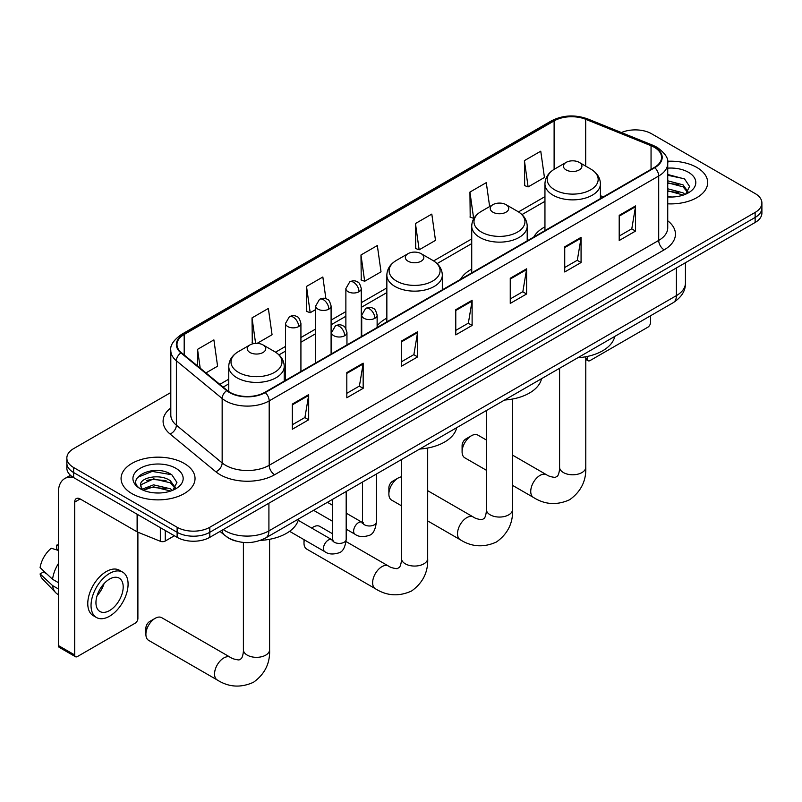 <?xml version="1.0" encoding="UTF-8"?>
<svg xmlns="http://www.w3.org/2000/svg" width="802" height="802" viewBox="0 0 802 802"><rect width="100%" height="100%" fill="white"/><g stroke="black" fill="none" stroke-linecap="round" stroke-linejoin="round"><path stroke-width="1.2" d="M386.855 318.143A40.832 23.579 0 0 0 377.13 325.893M471.726 269.131A40.832 23.579 0 0 0 460.518 279.357M544.949 226.856A40.832 23.579 0 0 0 533.731 237.081M235.828 541.019A23.118 13.343 180 0 1 226.495 536.648M170.806 392.519L73.614 448.629A23.118 13.343 0 0 0 66.847 458.072L66.847 468.137A23.118 13.343 0 0 0 73.614 477.571L177.122 537.33A23.118 13.343 0 0 0 209.803 537.33L755.133 222.485A23.118 13.343 0 0 0 761.9 213.051L761.9 208.019A23.118 13.343 0 0 1 755.133 217.452A23.118 13.343 0 0 0 761.9 208.019L761.9 202.986A23.118 13.343 0 0 0 755.133 193.553L651.625 133.794A23.118 13.343 0 0 0 621.41 132.551M66.847 458.072A23.118 13.343 0 0 0 73.614 467.506L177.122 527.265A23.118 13.343 0 0 0 209.803 527.265L209.803 532.297L755.133 217.452L209.803 532.297A23.118 13.343 0 0 1 177.122 532.297A23.118 13.343 0 0 0 209.803 532.297L209.803 537.33M73.614 467.506L73.614 472.538L177.122 532.297L73.614 472.538A23.118 13.343 0 0 1 66.847 463.105A23.118 13.343 0 0 0 73.614 472.538L73.614 477.571M696.838 167.448A36.982 21.353 0 0 0 667.585 161.272A36.982 21.353 0 0 1 696.838 167.448A36.982 21.353 0 0 1 707.675 182.545A36.982 21.353 0 0 0 696.838 167.448M184.199 463.416A36.982 21.353 0 0 0 143.899 458.784A36.982 21.353 0 0 0 121.072 478.513A36.982 21.353 0 0 0 131.899 493.611A36.982 21.353 0 0 0 172.209 498.242A36.982 21.353 0 0 0 195.036 478.513A36.982 21.353 0 0 0 184.199 463.416A36.982 21.353 0 0 0 143.899 458.784A36.982 21.353 0 0 0 121.072 478.513A36.982 21.353 0 0 0 131.899 493.611A36.982 21.353 0 0 0 172.209 498.242A36.982 21.353 0 0 0 195.036 478.513A36.982 21.353 0 0 0 184.199 463.416M654.342 147.317A24.651 14.235 180 0 1 661.57 157.382A24.651 14.235 180 0 1 654.342 167.448L264.83 392.328A24.651 14.235 180 0 1 227.197 390.434L181.432 352.69A24.651 14.235 180 0 1 176.971 344.529A24.651 14.235 180 0 1 184.189 334.464L554.112 120.891A24.651 14.235 180 0 1 585.691 119.297L651.054 145.723A24.651 14.235 180 0 1 654.342 147.317M654.783 147.067A25.273 14.586 0 0 0 651.404 145.433L586.041 119.007A25.273 14.586 0 0 0 553.681 120.641L183.758 334.213A25.273 14.586 0 0 0 180.931 352.9L226.695 390.634A25.273 14.586 0 0 0 265.262 392.579L654.783 167.698A25.273 14.586 0 0 0 654.783 147.067M292.339 404.068L292.339 429.23L308.68 419.787L308.68 394.624L292.339 404.068M292.339 424.759L304.93 417.491L308.62 395.466A6.165 3.559 -120 0 0 308.68 394.624M304.82 417.561L308.68 419.787M346.815 372.609L346.815 397.772L363.166 388.338L363.166 363.176L346.815 372.609M346.815 393.311L359.406 386.043L363.095 364.008A6.165 3.559 -120 0 0 363.166 363.176M359.296 386.103L363.166 388.338M401.301 341.161L401.301 366.324L417.642 356.89L417.642 331.727L401.301 341.161M401.301 361.862L413.882 354.594L417.571 332.559A6.165 3.559 -120 0 0 417.642 331.727M413.772 354.654L417.642 356.89M619.204 215.347L619.204 240.51L635.555 231.076L635.555 205.913L619.204 215.347M619.204 236.049L631.796 228.781L635.485 206.746A6.165 3.559 -120 0 0 635.555 205.913M631.685 228.841L635.555 231.076M564.728 246.805L564.728 271.968L581.069 262.525L581.069 237.362L564.728 246.805M564.728 267.497L577.32 260.229L581.009 238.204A6.165 3.559 -120 0 0 581.069 237.362M577.209 260.299L581.069 262.525M510.252 278.254L510.252 303.417L526.593 293.983L526.593 268.82L510.252 278.254M510.252 298.956L522.844 291.687L526.533 269.652A6.165 3.559 -120 0 0 526.593 268.82M522.734 291.748L526.593 293.983M455.777 309.702L455.777 334.865L472.117 325.432L472.117 300.269L455.777 309.702M455.777 330.404L468.358 323.136L472.047 301.111A6.165 3.559 -120 0 0 472.117 300.269M468.248 323.206L472.117 325.432M667.735 203.828A36.982 21.353 0 0 0 707.675 182.545A36.982 21.353 0 0 1 667.735 203.828M209.803 527.265L755.133 212.42A23.118 13.343 0 0 0 761.9 202.986M257.091 343.376L272.058 334.735L268.369 308.449L252.028 317.883L252.289 342.895M205.954 372.91L217.583 366.193L213.893 339.898L197.553 349.341L197.553 365.983M415.456 223.527L419.145 249.813L435.496 240.379L431.807 214.094L415.456 223.527L415.727 248.54M489.641 206.555L486.283 182.635L469.942 192.079L470.203 217.081M524.418 160.621L528.107 186.916L544.448 177.473L540.759 151.187L524.418 160.621L524.678 185.633M325.893 298.705L322.845 277.001L306.504 286.434L306.765 311.447M360.98 254.976L364.669 281.271L381.02 271.838L377.331 245.542L360.98 254.976L361.251 279.988M364.669 281.271L360.98 279.888M419.145 249.813L415.456 248.44M469.942 192.079L473.631 218.365L474.112 218.084M473.631 218.365L469.942 216.991M528.107 186.916L524.418 185.533M306.504 286.434L310.194 312.72L315.687 309.552M310.194 312.72L306.504 311.346M254.064 343.557L252.028 342.795M252.028 317.883L255.607 343.396M197.553 349.341L200.189 368.158M667.735 196.781L672.317 197.011M667.735 188.791L683.003 192.811L685.038 194.445M667.735 190.786L683.364 195.066M667.735 180.801L683.003 184.821L688.006 191.738M667.735 182.796L683.003 186.826L687.605 192.249M667.735 196.941A25.113 14.496 0 0 0 688.447 192.801A25.113 14.496 0 0 0 688.447 172.29A25.113 14.496 0 0 0 667.735 168.149M685.63 194.204L689.57 186.475L684.587 178.976L667.735 174.485M667.735 175.267L684.246 178.746M667.735 183.257L678.692 184.62M667.735 191.237L678.692 192.61M585.781 358.093L587.335 358.995A3.85 2.226 120 0 0 588.137 360.76A3.85 2.226 120 0 0 590.061 360.569L647.805 327.226A3.85 2.226 120 0 0 650.532 322.514L650.532 315.767M587.335 358.995L587.335 356.439M462.092 451.817L462.092 445.521A5.393 3.118 -60 0 1 465.912 438.915L471.355 435.777A13.093 7.559 120 0 0 462.092 451.817A13.093 7.559 120 0 0 464.809 457.812L486.373 470.263M566.142 169.934A9.243 5.333 0 0 0 579.224 169.934A9.243 5.333 0 0 0 579.224 162.385L590.703 169.011A25.484 14.707 0 0 1 590.703 189.813A25.484 14.707 0 0 1 554.663 189.813A25.484 14.707 0 0 1 554.663 169.011C548.398 172.741 545.149 177.683 544.949 183.858A27.739 16.01 0 0 0 553.069 195.187A27.739 16.01 0 0 0 583.295 198.655A27.739 16.01 0 0 0 600.417 183.858C600.217 177.683 596.979 172.741 590.703 169.011L579.224 162.385A9.243 5.333 0 0 0 566.142 162.385A9.243 5.333 0 0 0 566.142 169.934M577.781 357.772A42.376 24.461 0 0 0 614.753 336.429M486.373 440.007L477.902 435.125A13.093 7.559 120 0 0 471.355 435.777L465.912 438.915M388.88 494.082L388.88 487.796A5.393 3.118 -60 0 1 392.689 481.19L398.133 478.042A13.093 7.559 120 0 0 388.88 494.082A13.093 7.559 120 0 0 391.587 500.077L401.491 505.801M492.929 212.199A9.243 5.333 0 0 0 506.002 212.199A9.243 5.333 0 0 0 506.002 204.65L517.48 211.287A25.484 14.707 0 0 1 517.48 232.089A25.484 14.707 0 0 1 481.451 232.089A25.484 14.707 0 0 1 481.451 211.287C475.175 215.006 471.937 219.959 471.726 226.134A27.739 16.01 0 0 0 479.857 237.452A27.739 16.01 0 0 0 510.082 240.931A27.739 16.01 0 0 0 527.205 226.134C526.994 219.959 523.756 215.006 517.48 211.287L506.002 204.65A9.243 5.333 0 0 0 492.929 204.65A9.243 5.333 0 0 0 492.929 212.199M504.558 400.048A42.376 24.461 0 0 0 541.53 378.694M401.491 476.839A13.093 7.559 120 0 0 398.133 478.042L392.689 481.19M332.309 533.621L319.808 526.403A13.093 7.559 120 0 0 313.261 527.044L311.587 528.017L313.261 527.044A13.093 7.559 120 0 0 311.717 528.087M304.369 539.866A13.093 7.559 120 0 0 303.998 543.084A13.093 7.559 120 0 0 306.715 549.089L375.356 588.718A13.093 7.559 -60 0 1 373.341 578.222A13.093 7.559 -60 0 1 381.902 566.673A13.093 7.559 -60 0 1 388.449 566.032C390.253 567.375 393.13 568.267 397.09 568.708L399.486 567.325C401.15 564.949 401.692 559.455 401.491 558.503A13.093 7.559 180 0 0 405.331 563.846A13.093 7.559 180 0 0 423.847 563.846A13.093 7.559 180 0 0 427.687 558.503C428.248 572.057 422.875 582.894 411.566 591.004C398.885 596.738 386.815 595.976 375.356 588.718M408.048 261.201A9.243 5.333 0 0 0 421.13 261.201A9.243 5.333 0 0 0 421.13 253.663L432.609 260.289A25.484 14.707 0 0 1 432.609 281.091A25.484 14.707 0 0 1 396.569 281.091A25.484 14.707 0 0 1 396.569 260.289C390.293 264.008 387.055 268.961 386.855 275.136A27.739 16.01 0 0 0 394.975 286.454A27.739 16.01 0 0 0 425.2 289.933A27.739 16.01 0 0 0 442.323 275.136C442.123 268.961 438.884 264.008 432.609 260.289L421.13 253.663A9.243 5.333 0 0 0 408.048 253.663A9.243 5.333 0 0 0 408.048 261.201M419.687 449.05A42.376 24.461 0 0 0 456.659 427.707M145.904 634.362L145.904 628.076A5.393 3.118 -60 0 1 149.713 621.47L155.167 618.322A13.093 7.559 120 0 0 145.904 634.362A13.093 7.559 120 0 0 148.621 640.357L217.262 679.986A13.093 7.559 -60 0 1 215.247 669.5A13.093 7.559 -60 0 1 223.808 657.951A13.093 7.559 -60 0 1 230.354 657.309C232.159 658.642 235.036 659.535 238.996 659.976L241.392 658.592C243.056 656.216 243.597 650.733 243.397 649.77A13.093 7.559 180 0 0 247.237 655.124A13.093 7.559 180 0 0 265.753 655.124A13.093 7.559 180 0 0 269.592 649.77C270.154 663.334 264.78 674.161 253.472 682.281C240.79 688.016 228.72 687.254 217.262 679.986M249.953 352.479A9.243 5.333 0 0 0 263.036 352.479A9.243 5.333 0 0 0 263.036 344.93L274.515 351.557A25.484 14.707 0 0 1 274.515 372.369A25.484 14.707 0 0 1 238.475 372.369A25.484 14.707 0 0 1 238.475 351.557C232.199 355.286 228.961 360.238 228.76 366.414A27.739 16.01 0 0 0 236.881 377.732A27.739 16.01 0 0 0 267.106 381.201A27.739 16.01 0 0 0 284.229 366.414C284.028 360.238 280.79 355.286 274.515 351.557L263.036 344.93A9.243 5.333 0 0 0 249.953 344.93A9.243 5.333 0 0 0 249.953 352.479M260.349 540.398A42.376 24.461 0 0 0 298.565 518.974M230.354 657.309L161.713 617.67A13.093 7.559 120 0 0 155.167 618.322L149.713 621.47M165.272 530.483L165.272 541.029L174.395 535.756M73.353 477.421A30.817 17.794 -120 0 0 64.741 478.563A30.817 17.794 -120 0 0 58.356 492.669L58.356 645.53L74.706 654.963L74.706 502.102A7.709 4.451 60 0 1 76.3 498.573A7.709 4.451 60 0 1 80.15 498.954L137.112 531.846L137.112 514.232M74.706 654.963A3.85 2.226 120 0 0 75.498 656.728L59.158 647.294A3.85 2.226 -60 0 1 58.356 645.53M75.498 656.728A3.85 2.226 120 0 0 77.423 656.537L135.167 623.194A3.85 2.226 120 0 0 137.894 618.482L137.894 532.207M165.272 541.029A3.85 2.226 180 0 1 160.34 541.28L137.623 532.097A3.85 2.226 180 0 1 137.112 531.846M109.563 610.553A19.258 11.118 120 0 0 122.155 593.58A19.258 11.118 120 0 0 119.197 578.142A19.258 11.118 120 0 0 109.563 579.104A19.258 11.118 120 0 0 96.982 596.076A19.258 11.118 120 0 0 99.939 611.505A19.258 11.118 120 0 0 109.563 610.553M97.122 595.625A19.258 11.118 120 0 0 104.039 583.645M58.356 545.621L56.721 545.119L56.721 548.989L58.356 549.931M122.666 572.137L119.398 570.252A26.195 15.128 120 0 0 106.295 571.555A26.195 15.128 120 0 0 89.182 594.633A26.195 15.128 120 0 0 93.202 615.625L96.471 617.51A26.195 15.128 120 0 0 109.563 616.217A26.195 15.128 120 0 0 126.676 593.129A26.195 15.128 120 0 0 122.666 572.137A26.195 15.128 120 0 0 109.563 573.44A26.195 15.128 120 0 0 92.451 596.518A26.195 15.128 120 0 0 96.471 617.51M58.356 563.626A25.423 14.677 120 0 0 52.571 579.295L40.1 567.626A20.03 11.569 120 0 1 51.278 548.267L58.356 550.413M58.356 582.633L52.571 579.295M46.847 573.941L43.448 571.976L40.1 573.911L52.571 585.59L58.356 588.929M52.571 585.59A25.423 14.677 120 0 0 55.709 592.688A25.423 14.677 120 0 0 57.634 594.202L58.356 594.623M58.356 544.668A20.03 11.569 120 0 0 56.721 545.119M40.1 573.911A20.03 11.569 120 0 0 42.466 578.904L55.709 592.688M153.874 492.809L159.688 492.979M142.335 489.13L153.543 484.849L170.365 488.779L172.4 490.413M143.368 490.202L153.543 486.844L170.726 491.035M142.505 489.902L140.711 485.681A17.413 10.055 0 0 0 143.518 490.343M175.367 487.706L170.365 480.789C159.909 473 138.405 477.812 140.711 485.681L140.641 484.919M140.751 485.932L141.232 484.639L153.543 478.854L170.365 482.794L174.976 488.217M172.991 490.172L176.931 482.443L171.949 474.944C154.335 462.273 123.017 478.964 141.102 489.2L141.994 489.751M175.808 468.258A25.113 14.496 0 0 0 140.29 468.258A25.113 14.496 0 0 0 140.29 488.769A25.113 14.496 0 0 0 175.808 488.769A25.113 14.496 0 0 0 175.808 468.258M137.423 477.461L152.179 471.406L171.618 474.714M146.636 480.408L152.179 479.395L166.054 480.588M146.636 488.388L152.179 487.385L166.054 488.578M223.267 529.561A30.817 17.794 0 0 0 225.332 530.884A30.817 17.794 0 0 0 268.911 530.884L676.407 295.617A30.817 17.794 0 0 0 685.439 283.036C685.66 290.685 681.59 297.231 673.219 302.675L265.723 537.931A15.408 8.892 60 0 0 268.911 530.884L268.911 503.205M676.407 267.938L676.407 295.617A15.408 8.892 60 0 1 673.219 302.675M222.014 530.282A15.408 10.306 129.5 0 0 224.7 535.295L220.019 531.435M755.133 222.485L755.133 212.42M177.122 537.33L177.122 527.265M667.735 220.781A38.526 22.235 180 0 1 664.156 249.853L274.635 474.734A7.709 4.451 60 0 1 269.191 465.3L658.703 240.42A30.817 17.794 0 0 0 667.735 227.838L667.735 163.418A30.817 17.794 180 0 1 658.703 175.999A7.709 4.451 -120 0 0 654.783 167.698M274.635 474.734A38.526 22.235 180 0 1 220.159 474.734A38.526 22.235 180 0 1 215.838 471.766L170.074 434.032A38.526 22.235 180 0 1 170.806 407.927M225.603 465.3A30.817 17.794 0 0 0 269.191 465.3L269.191 400.89A30.817 17.794 180 0 1 222.154 398.514L176.38 360.77A30.817 17.794 180 0 1 170.806 350.564L170.806 414.985A30.817 17.794 0 0 0 176.38 425.19L222.154 462.924A30.817 17.794 0 0 0 225.603 465.3M667.735 163.418C668.758 158.606 665.219 153.242 657.109 147.317L653.059 145.342A7.709 3.609 112 0 0 651.404 145.433M653.059 145.342L587.696 118.927C574.934 114.405 562.814 115.057 551.355 120.891A7.709 4.451 60 0 1 553.681 120.641M183.758 334.213A7.709 4.451 -120 0 0 181.432 334.464C173.433 340.208 169.894 345.582 170.806 350.564M180.931 352.9A7.709 5.153 129.5 0 0 176.38 360.77L176.38 425.19A7.709 5.153 -50.5 0 1 170.074 434.032M587.696 118.927A7.709 3.609 112 0 0 586.041 119.007M226.695 390.634A7.709 5.153 129.5 0 0 222.154 398.514L222.154 462.924A7.709 5.153 -50.5 0 1 215.838 471.766M265.262 392.579A7.709 4.451 60 0 1 269.191 400.89L658.703 175.999L658.703 240.42A7.709 4.451 60 0 0 664.156 249.853M184.189 334.464L184.189 354.975M651.054 145.723L651.054 169.342M585.691 119.297L585.691 166.114M603.345 196.891L600.417 195.708M554.112 120.891L554.112 169.342M544.949 196.64L518.503 211.908M471.726 238.916L433.631 260.911M386.855 287.918L361.281 302.685M345.873 311.577L331.096 320.108M315.687 329L300.92 337.532M285.512 346.424L275.537 352.188M228.76 379.186L219.828 384.348M455.777 310.504L472.047 301.111M510.252 279.056L526.533 269.652M564.728 247.597L581.009 238.204M619.204 216.149L635.485 206.746M401.301 341.953L417.571 332.559M346.815 373.411L363.095 364.008M292.339 404.86L308.62 395.466M585.781 356.75L585.781 467.225A13.093 7.559 180 0 1 581.941 472.568A13.093 7.559 180 0 1 563.425 472.568A13.093 7.559 180 0 1 559.585 467.225C559.786 468.178 559.245 473.671 557.58 476.047L555.184 477.431C551.225 476.989 548.347 476.097 546.543 474.754L512.558 455.135M585.781 467.225C586.342 480.779 580.969 491.616 569.661 499.726C556.979 505.46 544.909 504.699 533.45 497.44A13.093 7.559 -60 0 1 531.445 486.944A13.093 7.559 -60 0 1 539.997 475.406A13.093 7.559 -60 0 1 546.543 474.754M512.558 399.025L512.558 509.501A13.093 7.559 180 0 1 508.729 514.844A13.093 7.559 180 0 1 490.202 514.844A13.093 7.559 180 0 1 486.373 509.501C486.563 510.453 486.022 515.937 484.368 518.313L481.972 519.706C478.012 519.265 475.125 518.373 473.33 517.029L427.687 490.674M512.558 509.501C513.12 523.054 507.746 533.881 496.438 542.002C483.766 547.736 471.696 546.974 460.228 539.716A13.093 7.559 -60 0 1 458.223 529.22A13.093 7.559 -60 0 1 466.774 517.671A13.093 7.559 -60 0 1 473.33 517.029M374.875 318.294A7.709 4.451 0 0 0 377.13 315.146C375.907 310.695 374.694 308.509 373.471 308.59C371.246 307.026 368.609 306.986 365.572 308.479A7.709 4.451 60 0 1 369.431 308.86A7.709 4.451 -120 0 1 374.875 318.294A7.709 4.451 0 0 1 363.978 318.294A7.709 4.451 0 0 1 361.722 315.146L365.572 308.479M346.183 529.15L355.065 534.282A6.937 4 -60 0 1 354.003 528.718A6.937 4 -60 0 1 358.534 522.613A6.937 4 -60 0 1 358.835 522.443A6.937 4 -60 0 1 362.003 522.272L346.183 513.14M362.895 522.964L362.273 523.475L362.494 521.982A6.937 4 -0 0 0 364.519 524.809A6.937 4 -0 0 0 374.013 524.989A6.937 4 -0 0 0 376.359 521.982C375.406 530.032 372.92 534.533 368.88 535.475C363.085 537.24 358.484 536.839 355.065 534.282M344.69 335.717A7.709 4.451 0 0 0 346.955 332.569C345.732 328.118 344.509 325.933 343.296 326.013C341.061 324.449 338.434 324.409 335.396 325.903A7.709 4.451 60 0 1 339.246 326.284A7.709 4.451 -120 0 1 344.69 335.717A7.709 4.451 0 0 1 333.802 335.717A7.709 4.451 0 0 1 331.537 332.569L335.396 325.903M289.582 531.325L324.88 551.706A6.937 4 -60 0 1 323.818 546.142A6.937 4 -60 0 1 328.349 540.037A6.937 4 -60 0 1 328.66 539.866A6.937 4 -60 0 1 331.817 539.696L298.224 520.298M332.71 540.388L332.088 540.909L332.309 539.405A6.937 4 -0 0 0 334.344 542.242A6.937 4 -0 0 0 343.827 542.413A6.937 4 -0 0 0 346.183 539.405C345.231 547.455 342.735 551.956 338.695 552.899C332.9 554.663 328.299 554.262 324.88 551.706M359.025 291.717A7.709 4.451 0 0 0 361.281 288.57C360.058 284.119 358.835 281.933 357.622 282.013C355.386 280.439 352.76 280.409 349.722 281.903A7.709 4.451 60 0 1 353.572 282.284A7.709 4.451 -120 0 1 359.025 291.717A7.709 4.451 0 0 1 348.128 291.717A7.709 4.451 0 0 1 345.873 288.57L349.722 281.903M328.84 309.141A7.709 4.451 0 0 0 331.096 305.993C329.873 301.542 328.66 299.357 327.437 299.437C325.211 297.873 322.574 297.833 319.537 299.326A7.709 4.451 60 0 1 323.396 299.707A7.709 4.451 -120 0 1 328.84 309.141A7.709 4.451 0 0 1 317.943 309.141A7.709 4.451 0 0 1 315.687 305.993L319.537 299.326M298.665 326.564A7.709 4.451 0 0 0 300.92 323.417C299.697 318.965 298.474 316.78 297.261 316.86C295.026 315.296 292.399 315.256 289.362 316.75A7.709 4.451 60 0 1 293.211 317.131A7.709 4.451 -120 0 1 298.665 326.564A7.709 4.451 0 0 1 287.768 326.564A7.709 4.451 0 0 1 285.512 323.417L289.362 316.75M74.706 502.102L80.15 498.954M137.623 514.533L137.623 532.097M160.34 541.28L160.34 527.636M265.723 537.931C253.322 544.167 240.921 544.167 228.52 537.931L224.7 535.295M685.439 283.036L685.439 262.725M551.355 120.891L181.432 334.464M544.949 201.332L521.952 214.605M471.726 243.597L437.08 263.607M386.855 292.6L361.281 307.367M345.873 316.269L331.096 324.79M315.687 333.692L300.92 342.223M285.512 351.116L278.986 354.885M228.76 383.877L223.167 387.105M588.137 360.76L585.781 359.396M533.45 497.44L512.558 485.38M600.417 198.585L600.417 183.858M544.949 230.605L544.949 183.858M566.142 162.385L554.663 169.011M559.585 368.278L559.585 467.225M460.228 539.716L427.687 520.919M527.205 240.851L527.205 226.134M471.726 272.88L471.726 226.134M492.929 204.65L481.451 211.287M486.373 410.544L486.373 509.501M303.998 539.646L303.998 543.084M427.687 448.027L427.687 558.503M442.323 289.853L442.323 275.136M386.855 321.883L386.855 275.136M408.048 253.663L396.569 260.289M388.449 566.032L346.063 541.561M401.491 459.556L401.491 558.503M269.592 539.305L269.592 649.77M284.229 381.13L284.229 366.414M228.76 391.587L228.76 366.414M249.953 344.93L238.475 351.557M243.397 542.443L243.397 649.77M363.406 522.824L362.003 522.272M376.359 474.062L376.359 521.982M377.13 327.497L377.13 315.146M332.309 521.14L313.562 510.313M362.494 482.062L362.494 521.982M361.722 336.389L361.722 315.146M332.309 505.13L327.427 502.313M333.221 540.247L331.817 539.696M346.183 491.486L346.183 539.405M346.955 344.92L346.955 332.569M332.309 499.496L332.309 539.405M331.537 353.812L331.537 332.569M361.281 336.65L361.281 288.57M345.873 328.64L345.873 288.57M331.096 354.073L331.096 305.993M315.687 362.965L315.687 305.993M300.92 371.496L300.92 323.417M285.512 380.389L285.512 323.417M64.741 478.563L70.426 475.275"/></g></svg>
